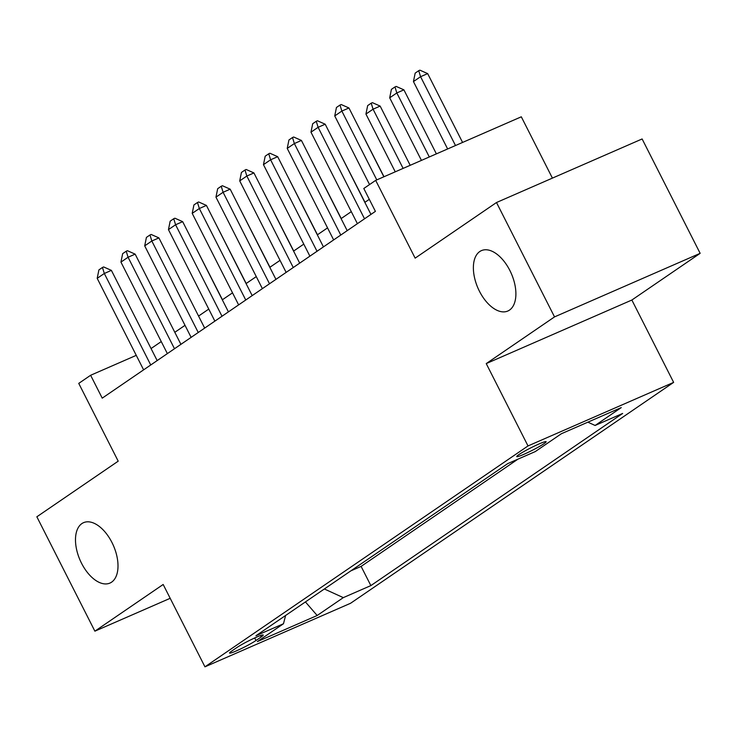 <?xml version="1.0" encoding="UTF-8"?>
<svg xmlns="http://www.w3.org/2000/svg" width="737" height="737" viewBox="0 0 737 737"><rect width="100%" height="100%" fill="white"/><g stroke="black" fill="none" stroke-linecap="round" stroke-linejoin="round"><path stroke-width="1.11" d="M479.428 291.216A32.962 18.195 66.4 0 1 481.445 250.617A32.962 18.195 66.4 0 1 509.838 270.424A32.962 18.195 66.4 0 1 507.811 311.032A32.962 18.195 66.4 0 1 479.428 291.216M81.54 563.261A32.962 18.195 66.4 0 1 83.557 522.662A32.962 18.195 66.4 0 1 111.95 542.478A32.962 18.195 66.4 0 1 109.933 583.078A32.962 18.195 66.4 0 1 81.54 563.261M518.848 454.646A16.481 1.437 153.1 0 0 516.748 456.599A16.481 1.437 153.1 0 0 527.812 452.527A16.481 1.437 153.1 0 0 544.035 443.646A16.481 1.437 153.1 0 0 546.135 441.693A16.481 1.437 153.1 0 0 535.071 445.765A16.481 1.437 153.1 0 0 518.848 454.646M552.409 178.114L521.308 116.805L375.677 180.372L363.802 188.488L375.409 211.362L102.231 398.146L90.623 375.271L78.748 383.387L118.206 461.169L36.85 516.794L94.88 631.167L170.183 598.306M700.15 253.335L642.12 138.961L496.498 202.518L554.528 316.901L486.236 363.59L528.014 445.94L673.636 382.383L631.858 300.033L700.15 253.335L554.528 316.901M528.014 445.94L204.95 666.828L350.572 603.271L673.636 382.383M255.979 640.508L261.202 636.934A15.965 1.391 153.1 0 0 263.238 635.036A15.965 1.391 153.1 0 0 252.515 638.979A15.965 1.391 153.1 0 0 236.798 647.583L231.575 651.158A15.965 1.391 153.1 0 0 229.539 653.056A15.965 1.391 153.1 0 0 240.262 649.113A15.965 1.391 153.1 0 0 255.979 640.508L254.689 637.966M324.363 588.983L343.304 597.633L370.858 585.602L622.654 413.448L595.1 425.47L621.236 407.607L561.41 433.715L535.283 451.578L507.729 463.61L255.932 635.764L283.487 623.742L285.606 615.478M343.304 597.633L317.177 615.496L257.351 641.605L283.487 623.742M350.858 570.862L361.112 566.394L517.982 459.133M375.677 180.372L415.143 258.143L496.498 202.518M204.95 666.828L163.172 584.478L94.88 631.167M136.253 355.354L90.623 375.271M369.301 199.331L364.843 202.371M351.291 211.639L341.093 218.613M327.541 227.88L317.334 234.854M303.782 244.122L293.584 251.096M280.032 260.364L269.825 267.338M256.273 276.605L246.075 283.579M232.524 292.847L222.316 299.821M208.764 309.089L198.566 316.062M185.015 325.33L174.807 332.304M161.256 341.572L151.057 348.546M361.112 566.394L370.858 585.602M595.1 425.47L587.868 422.163M305.422 601.926L317.177 615.496M486.236 363.59L631.858 300.033M143.614 369.854L97.192 278.346L98.905 269.899L102.471 267.457L104.313 273.482L111.398 270.387L157.165 360.586M97.192 278.346L104.313 273.482L150.735 364.981M102.471 267.457L103.65 266.941L111.398 270.387M222.445 299.738L189.98 236.089M167.363 353.613L120.942 262.105L122.664 253.657L126.22 251.216L128.072 257.241L135.157 254.145L180.915 344.345M120.942 262.105L128.072 257.241L174.494 348.739M126.22 251.216L127.409 250.7L135.157 254.145M191.123 337.371L144.701 245.863L146.414 237.415L149.98 234.974L151.822 240.999L158.906 237.904L204.674 328.103M144.701 245.863L151.822 240.999L198.244 332.498M149.98 234.974L151.159 234.458L158.906 237.904M214.872 321.129L168.451 229.622L170.173 221.174L173.729 218.732L175.581 224.757L182.665 221.662L228.424 311.862M168.451 229.622L175.581 224.757L222.003 316.256M173.729 218.732L174.918 218.216L182.665 221.662M238.631 304.888L192.21 213.38L193.923 204.932L197.488 202.491L199.331 208.516L206.415 205.42L252.183 295.62M192.21 213.38L199.331 208.516L245.753 300.014M197.488 202.491L198.668 201.975L206.415 205.42M246.195 283.496L213.739 219.847M269.954 267.255L237.489 203.605M293.704 251.013L261.248 187.364M317.463 234.771L284.998 171.122M262.381 288.646L215.959 197.138L217.682 188.69L221.238 186.249L223.09 192.274L230.174 189.179L275.933 279.378M215.959 197.138L223.09 192.274L269.512 283.773M221.238 186.249L222.427 185.733L230.174 189.179M341.213 218.53L308.757 154.881M286.14 272.404L239.718 180.897L241.432 172.449L244.997 170.007L246.84 176.032L253.924 172.937L299.692 263.137M239.718 180.897L246.84 176.032L293.262 267.531M244.997 170.007L246.176 169.492L253.924 172.937M364.972 202.288L332.507 138.639M309.89 256.163L263.468 164.655L265.191 156.207L268.747 153.766L270.599 159.791L277.683 156.695L323.442 246.895M263.468 164.655L270.599 159.791L317.021 251.289M268.747 153.766L269.935 153.25L277.683 156.695M383.995 176.742L356.266 122.397M333.649 239.921L287.227 148.413L288.941 139.966L292.506 137.524L294.349 143.549L301.433 140.454L347.201 230.653M287.227 148.413L294.349 143.549L340.77 235.048M292.506 137.524L293.685 137.008L301.433 140.454M410.196 165.309L380.154 106.091L373.069 109.187L365.939 114.06L395.253 171.832M365.939 114.06L367.662 105.603L371.218 103.171L372.406 102.655L380.154 106.091M403.111 168.395L373.069 109.187L371.218 103.171M357.399 223.68L310.977 132.172L312.7 123.724L316.256 121.283L318.108 127.308L325.192 124.212L370.951 214.412M310.977 132.172L318.108 127.308L364.529 218.806M316.256 121.283L317.444 120.767L325.192 124.212M436.387 153.876L403.904 89.85L396.819 92.945L389.698 97.818L421.444 160.399M389.698 97.818L391.411 89.361L394.977 86.929L396.156 86.413L403.904 89.85M429.303 156.963L396.819 92.945L394.977 86.929M369.55 184.563L334.736 115.93L336.45 107.482L340.015 105.041L341.857 111.066L348.942 107.971L383.866 176.797M334.736 115.93L341.857 111.066L376.782 179.892M340.015 105.041L341.194 104.525L348.942 107.971M462.578 142.444L427.663 73.608L420.578 76.703L413.448 81.577L447.635 148.966M413.448 81.577L415.171 73.12L418.727 70.688L419.915 70.172L427.663 73.608M455.494 145.53L420.578 76.703L418.727 70.688M260.502 635.561L261.202 636.934"/></g></svg>
